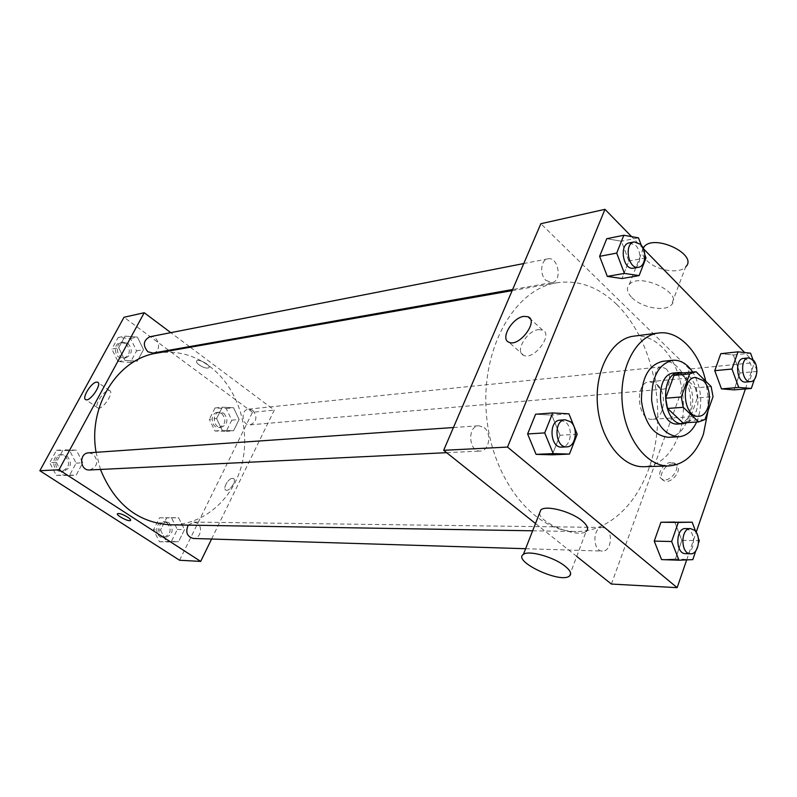 <?xml version="1.0" encoding="UTF-8"?>
<svg xmlns="http://www.w3.org/2000/svg" width="797" height="797" viewBox="0 0 797 797"><rect width="100%" height="100%" fill="white"/><g stroke="black" fill="none" stroke-linecap="round" stroke-linejoin="round"><path stroke-width="0.6" stroke-dasharray="3.98 2.99" d="M657.256 384.662C667.597 393.519 664.24 419.282 652.663 419.252C637.152 421.264 634.063 382.132 649.694 381.673L657.256 384.662M704.956 419.561L689.295 420.537L697.385 397.912L713.026 396.687M711.153 386.545L695.512 387.88L680.429 373.255L696.06 371.751M695.512 387.88L697.385 397.912M689.295 420.537L683.637 422.838M679.373 373.305L680.429 373.255M687.383 422.609C691.188 420.686 694.067 417.06 696.02 411.73C701.549 397.414 694.605 375.716 683.457 372.906M674.152 372.986C677.759 372.697 681.146 374.062 684.324 377.081C692.483 386.694 694.665 398.361 690.869 412.079C688.07 419.411 683.846 423.386 678.177 423.994M696.628 422.041L697.943 418.804C702.944 402.126 701.191 386.535 692.683 372.02M668.524 437.314C677.131 436.437 683.537 430.48 687.751 419.451C697.445 394.993 681.814 358.222 662.526 361.35M708.075 410.724L707.965 395.89L705.714 381.215M633.834 336.145C643.856 335.079 653.211 338.705 661.869 347.004C681.644 365.644 689.295 406.868 678.556 435.531C671.114 454.977 659.647 465.378 644.145 466.713M692.812 559.624L675.388 559.016L661.56 559.594L675.388 559.016L681.873 540.326L674.74 522.045L681.873 540.326L699.288 540.695M577.187 434.275L560.002 435.262L552.271 454.818L560.002 435.262L551.783 415.098L535.604 414.231L551.783 415.098L568.938 413.832M686.695 559.883L696.17 532.286M745.414 388.946L754.47 362.605L744.657 352.543M643.328 248.654L631.583 236.619M757.15 371.392L739.935 372.986L734.077 389.872L739.935 372.986L733.37 354.994L720.787 353.689L733.37 354.994L750.575 353.181M646.008 257.899L628.893 261.017L621.959 278.542L628.893 261.017L621.391 241.222L606.756 238.701L621.391 241.222L638.487 237.835M611.389 584.052L689.465 369.041L754.47 362.605M672.867 463.944C664.608 463.794 657.067 477.752 663.871 480.661C671.532 485.104 684.025 468.148 675.766 464.531L672.867 463.944M616.739 304.424C648.26 335.298 663.921 392.871 655.483 443.162C647.134 493.423 614.626 531.968 576.052 531.519C533.661 531.669 491.281 478.818 486.349 413.484C480.96 348.189 514.513 289.341 556.406 282.835C578.293 279.617 598.398 286.82 616.739 304.424M535.494 523.529L576.729 556.416M689.465 369.041L540.844 223.718M484.197 427.65C492.028 433.488 489.149 451.162 480.332 451.042C468.626 452.258 467.042 425.937 478.808 425.767L484.197 427.65M606.437 528.979C613.58 534.239 610.422 551.873 602.442 551.086C592.291 551.365 592.49 526.737 602.622 527.475L606.437 528.979M665.844 368.652C671.901 373.923 670.068 389.056 663.333 389.155C654.188 390.52 652.046 367.218 661.291 366.839L665.844 368.652M545.955 280.424L551.992 282.576C562.622 281.261 558.318 256.236 547.888 258.826C540.755 259.702 539.39 274.756 545.955 280.424M569.297 576.171L586.134 531.42C578.522 538.354 540.157 523.38 539.499 513.308M631.951 297.65C641.505 307.682 665.176 312.115 671.393 304.843C684.145 293.396 639.602 271.877 629.241 284.509C626.163 288.195 627.07 292.579 631.951 297.65M643.069 248.086C641.187 251.772 642.342 255.827 646.526 260.26C655.871 270.412 679.363 274.517 685.679 266.885L671.393 304.843M538.423 329.629L542.518 330.058C553.776 334.112 533.94 360.742 523.669 355.342C514.434 352.055 526.757 330.685 538.423 329.629M671.223 462.459C662.965 462.31 655.413 476.287 662.217 479.196C669.869 483.62 682.381 466.653 674.123 463.047L671.223 462.459M156.879 353.111C175.968 350.162 193.551 354.565 209.631 366.331C237.267 387.023 250.647 427.511 242.208 463.007C233.87 498.504 204.062 525.313 170.448 524.824M100.442 469.443L96.088 452.307M153.054 353.071C162.309 351.826 158.912 334.601 149.826 336.762M188.241 525.113L193.801 522.095L197.138 523.151C203.365 526.827 200.316 539.081 193.292 538.473M252.759 410.325C257.65 416.871 256.783 421.713 250.158 424.851C241.86 425.967 240.295 409.588 248.654 409.13L252.759 410.325M88.636 452.826L93.149 454.041C98.938 461.304 97.752 466.614 89.593 469.971M211.574 539.041L274.278 410.106L190.304 347.233M189.497 346.635L170.827 332.658M179.564 560.251L252.48 412.268L274.278 410.106M232.525 478.32C228.41 478.15 222.373 488.75 225.84 490.075C229.387 492.187 237.327 480.033 233.401 478.499L232.525 478.32C228.41 478.15 222.363 488.75 225.84 490.075C229.387 492.187 237.327 480.033 233.401 478.489L232.515 478.32M56.288 462.31L62.873 475.042L76.143 475.201L82.808 462.778L76.343 450.136L63.093 449.817L56.288 462.31L62.873 475.042L76.143 475.201L82.808 462.778L76.343 450.136L63.093 449.817L56.288 462.31L49.723 462.698L56.268 475.331L69.469 475.48L76.104 463.167L69.668 450.634L56.487 450.315L49.723 462.698M216.585 418.545L222.253 430.38L233.521 430.788L239.12 419.491L233.551 407.745L222.293 407.197L216.585 418.545L222.253 430.38L233.521 430.788L239.12 419.491L233.551 407.745L222.293 407.197L216.585 418.545L209.312 419.242L214.951 430.988L226.179 431.386L231.758 420.178L226.209 408.512L215.001 407.984L209.312 419.242M252.48 412.268L123.993 317.266M160.536 530.015L166.543 541.97L178.538 541.701L184.515 529.636L178.628 517.761L166.643 517.881L160.536 530.015L166.543 541.97L178.538 541.701L184.515 529.636L178.628 517.761L166.643 517.881L160.536 530.015L153.462 529.856L159.43 541.711L171.375 541.452L177.332 529.477L171.465 517.701L159.539 517.821L153.462 529.856M118.683 347.751L124.88 360.344L137.303 361.21L143.52 349.634L137.433 337.131L125.029 336.115L118.683 347.751L124.88 360.344L137.303 361.21L143.52 349.634L137.433 337.131L125.029 336.115L118.683 347.751L111.839 349.056L118.006 361.549L130.369 362.396L136.556 350.899L130.509 338.506L118.155 337.51L111.839 349.056M199.101 364.887C203.554 367.776 206.821 368.712 208.904 367.696C211.384 365.474 198.553 358.341 196.69 360.911C196.072 361.838 196.879 363.163 199.101 364.887C203.554 367.776 206.821 368.712 208.904 367.696C211.384 365.474 198.553 358.341 196.69 360.921C196.072 361.838 196.879 363.163 199.101 364.896M117.548 513.667L117.548 513.667C119.45 513.148 122.808 514.294 127.61 517.094L130.618 520.321M108.512 390.52L109.657 390.64C114.579 392.244 102.245 410.505 97.911 408.004C93.558 406.609 103.132 390.859 108.512 390.52M127.879 343.348C133.009 349.634 132.302 354.476 125.767 357.893C116.97 359.865 113.682 343.427 122.618 342.092L127.879 343.348M118.006 361.549L124.88 360.344M130.369 362.396L137.303 361.21M136.556 350.899L143.52 349.634M130.509 338.506L137.433 337.131M118.155 337.51L125.029 336.115M125.926 343.726C131.047 349.993 130.339 354.834 123.814 358.242C115.027 360.204 111.749 343.816 120.676 342.471L125.926 343.726M66.858 455.814C72.517 462.848 71.351 467.988 63.352 471.246C53.698 472.133 52.741 454.888 62.435 454.639L66.858 455.814M56.268 475.331L62.873 475.042M69.469 475.48L76.143 475.201M76.104 463.167L82.808 462.778M69.668 450.634L76.343 450.136M56.487 450.315L63.093 449.817M64.975 455.944C70.634 462.957 69.469 468.088 61.479 471.336C51.835 472.222 50.878 455.017 60.562 454.768L64.975 455.944M223.847 413.235C228.659 419.591 227.803 424.293 221.267 427.341C213.078 428.437 211.564 412.547 219.803 412.089L223.847 413.235M214.951 430.988L222.253 430.38M226.179 431.386L233.521 430.788M231.758 420.178L239.12 419.491M226.209 408.512L233.551 407.745M215.001 407.984L222.293 407.197M221.775 413.444C226.577 419.79 225.72 424.482 219.195 427.521C211.016 428.617 209.501 412.756 217.74 412.298L221.775 413.444M168.934 522.752C174.184 529.776 172.919 534.727 165.138 537.606C156.342 537.736 156.889 521.208 165.656 521.726L168.934 522.752M159.43 541.711L166.543 541.97M171.375 541.452L178.538 541.701M177.332 529.477L184.515 529.636M171.465 517.701L178.628 517.761M159.539 517.821L166.643 517.881M166.922 522.722C172.162 529.736 170.887 534.677 163.116 537.547C154.329 537.666 154.877 521.188 163.634 521.706L166.922 522.722M644.823 254.721L641.226 245.127M629.281 242.886L635.548 245.287C642.153 251.473 640.768 267.384 633.515 268.171M628.893 261.017L621.391 241.222M560.171 420.129L565.641 422.161C573.601 428.407 570.762 447.247 561.825 447.097M560.002 435.262L551.783 415.098M754.42 379.372L756.851 372.249M756.911 370.715L752.936 359.696M743.541 358.411L748.094 360.354C754.161 365.972 752.408 381.962 745.683 382.042M739.935 372.986L733.37 354.994M695.821 550.817L698.521 542.916M698.351 538.274L695.851 531.818M685.54 528.57L689.375 530.164C696.568 535.743 693.49 554.463 685.47 553.646M675.388 559.016L681.873 540.326M695.592 377.429L649.694 381.673M698.66 416.243L652.663 419.252M629.241 284.509L643.318 248.634M542.518 330.058L530.344 318.92M523.669 355.342L508.954 342.242M662.217 479.196L663.871 480.661M674.123 463.047L675.766 464.531M532.635 530.802L576.052 531.519M512.152 290.616L556.406 282.835M547.888 258.826L523.759 263.548M551.992 282.576L512.62 289.53M525.612 548.715L602.442 551.086M193.801 522.095L602.622 527.475M250.158 424.851L663.333 389.155M248.654 409.13L661.291 366.839M446.619 452.676L480.332 451.042M453.433 427.531L478.808 425.767M109.657 390.64L98.061 382.52M97.911 408.004L85.777 399.656M123.814 358.242L125.767 357.893M120.676 342.471L122.618 342.092M61.479 471.336L63.352 471.246M60.562 454.768L62.435 454.639M219.195 427.521L221.267 427.341M217.74 412.298L219.803 412.089M163.116 537.547L165.138 537.606M163.634 521.706L165.656 521.726"/><path stroke-width="1.2" d="M703.153 380.528C713.524 389.703 710.237 416.303 698.66 416.243C683.139 418.295 679.941 377.848 695.592 377.429L703.153 380.528M689.644 373.893L681.286 396.956L683.228 407.317L698.61 421.912L704.956 419.561L713.026 396.687L711.153 386.545L696.06 371.751L689.644 373.893L674.013 375.387L665.634 398.211L681.286 396.956M683.637 422.838L698.61 421.912M665.634 398.211L667.567 408.453L682.939 422.878M674.013 375.387L679.373 373.305L695.004 371.8M683.457 372.906L679.283 372.488C658.491 373.116 662.696 426.335 683.328 423.685L687.383 422.609M683.328 423.685L678.177 423.994C657.555 426.644 653.361 373.614 674.152 372.986L679.283 372.488M667.567 408.453L683.228 407.317M692.683 372.02C686.964 363.671 680.299 359.756 672.678 360.274C658.422 364.04 651.408 377.429 651.637 400.433C655.014 423.177 664.05 435.301 678.715 436.786C686.327 436.108 692.294 431.187 696.628 422.041M672.678 360.274L662.526 361.35C648.27 365.106 641.256 378.396 641.465 401.23C644.843 423.815 653.859 435.839 668.524 437.314L678.715 436.786M705.714 381.215C699.278 351.796 678.735 330.078 658.531 333.007C636.554 335.407 619.279 367.427 622.218 402.754C624.868 438.101 646.955 467.012 669.032 465.936C684.543 464.581 696 454.011 703.412 434.226L708.075 410.724M669.032 465.936L644.145 466.713C622.078 467.779 600.071 439.406 597.471 404.707C594.592 370.027 611.877 338.546 633.834 336.145L658.531 333.007M695.851 531.818L692.135 522.194L660.932 522.264L654.237 541.113L661.56 559.594L678.984 560.211L692.812 559.624L695.821 550.817M552.71 412.936L535.604 414.231L527.614 433.947L536.072 454.36L552.271 454.818L569.457 454.081L577.187 434.275L568.938 413.832L552.71 412.936L544.72 432.91L553.218 453.613L569.457 454.081M631.583 236.619L604.973 209.332L507.52 447.077L677.151 587.668L686.695 559.883M696.17 532.286L745.414 388.946M744.657 352.543L643.328 248.654M752.936 359.696L750.575 353.181L738.002 351.836L720.787 353.689L714.75 370.685L721.484 388.876L734.077 389.872L751.312 388.468L754.42 379.372M641.226 245.127L638.487 237.835L623.842 235.254L606.756 238.701L599.603 256.345L607.314 276.38L621.959 278.542L639.094 275.623L646.008 257.899L644.823 254.721M576.729 556.416L611.389 584.052L677.151 587.668M604.973 209.332L540.844 223.718L443.66 450.315L535.494 523.529M443.66 450.315L507.52 447.077M523.908 316.369L527.973 316.748C539.151 320.673 519.136 347.522 508.954 342.242C499.799 339.064 512.282 317.555 523.908 316.369M539.499 513.308L540.844 509.881C546.084 504.89 571.389 511.535 582.238 520.899C587.608 525.522 588.903 529.029 586.134 531.42M685.679 266.885C698.561 254.811 654.586 233.511 644.056 246.751L643.069 248.086M565.093 566.189C570.592 570.702 571.997 574.029 569.297 576.171C559.942 583.673 512.302 561.108 523.38 554.403C528.461 549.91 553.965 557.023 565.093 566.189M532.635 530.802L170.448 524.824C138.1 522.762 114.768 504.302 100.442 469.443M96.088 452.307C87.75 405.803 117.946 358.69 156.879 353.111L512.152 290.616M523.759 263.548L149.826 336.762C143.271 340.349 142.613 345.35 147.853 351.776L153.054 353.071L512.62 289.53M525.612 548.715L193.292 538.473C186.926 536.52 185.243 532.067 188.241 525.113M446.619 452.676L89.593 469.971C79.75 470.888 78.764 453.075 88.636 452.826L453.433 427.531M170.827 332.658L144.217 312.733L58.998 469.762L200.695 561.417L211.574 539.041M190.304 347.233L189.497 346.635M144.217 312.733L123.993 317.266L39.85 470.738L179.564 560.251L200.695 561.417M39.85 470.738L58.998 469.762M96.487 382.112L97.613 382.211C102.464 383.755 90.031 402.106 85.777 399.656C81.493 398.321 91.157 382.51 96.487 382.112M127.61 517.104C130.021 518.717 130.997 519.833 130.519 520.451C129.044 522.184 115.475 515.101 117.548 513.667C119.45 513.148 122.808 514.294 127.61 517.104M130.618 520.321L130.519 520.451C129.044 522.184 115.475 515.091 117.548 513.667M623.842 235.254L616.699 253.097L624.43 273.401L639.094 275.623M638.487 267.284L633.515 268.171C623.164 270.671 618.721 244.3 629.281 242.886L634.243 241.919L640.509 244.33C647.124 250.537 645.739 266.507 638.487 267.284C628.136 269.794 623.682 243.324 634.243 241.919M606.756 238.701L599.603 256.345L607.314 276.38L624.43 273.401M607.314 276.38L621.959 278.542M599.603 256.345L616.699 253.097M566.816 446.848L561.825 447.097C549.95 448.362 548.236 420.258 560.171 420.129L565.153 419.78L570.632 421.822C578.592 428.099 575.753 447.007 566.816 446.848C554.931 448.123 553.208 419.909 565.153 419.78M535.604 414.231L527.614 433.947L536.072 454.36L553.218 453.613M536.072 454.36L552.271 454.818M527.614 433.947L544.72 432.91M738.002 351.836L731.985 369.031L738.729 387.442L751.312 388.468M756.851 372.249L756.911 370.715M750.684 381.614L745.683 382.042C736.548 383.437 734.306 358.75 743.541 358.411L748.532 357.893L753.085 359.855C759.152 365.494 757.409 381.534 750.684 381.614C741.559 383.008 739.297 358.232 748.532 357.893M720.787 353.689L714.75 370.685L721.484 388.876L738.729 387.442M721.484 388.876L734.077 389.872M714.75 370.685L731.985 369.031M698.521 542.916L699.288 540.695L698.351 538.274M692.135 522.194L678.317 522.424L671.642 541.512L678.984 560.211M690.531 553.795L685.47 553.646C675.268 553.965 675.358 527.783 685.54 528.57L690.591 528.63L694.426 530.234C701.619 535.833 698.541 554.622 690.531 553.795C680.329 554.114 680.409 527.843 690.591 528.63M674.74 522.045L660.932 522.264L678.317 522.424M660.932 522.264L654.237 541.113L671.642 541.512M654.237 541.113L661.56 559.594M683.288 422.858L698.959 421.902M643.318 248.634L644.056 246.751M540.844 509.881L523.38 554.403M530.344 318.92L527.973 316.748"/></g></svg>
